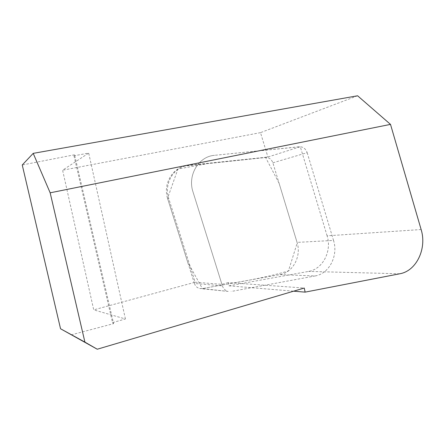 <?xml version="1.0" encoding="UTF-8"?>
<svg xmlns="http://www.w3.org/2000/svg" width="445" height="445" viewBox="0 0 445 445"><rect width="100%" height="100%" fill="white"/><g stroke="black" fill="none" stroke-linecap="round" stroke-linejoin="round"><path stroke-width="0.33" stroke-dasharray="2.23 1.67" d="M421.126 229.531L327.097 235.822C332.076 251.052 322.82 269.214 308.563 271.411L228.953 285.835L228.224 282.597L304.241 288.043M228.953 285.835L293.622 291.18M228.224 282.597L221.922 284.349L195.144 282.219L168.761 198.592C163.576 183.518 174.017 166.363 188.608 165.312L267.918 157.029L300.297 146.733L327.097 235.822M71.156 334.874L113.597 323.643L74.571 154.771L73.976 155.778L88.689 153.097L62.612 170.207L93.717 309.87L195.144 282.219M73.976 155.778L112.54 322.631L113.597 323.643M112.54 322.631L125.418 318.97L93.717 309.87M357.596 95.775L260.497 132.643L267.918 157.029M260.497 132.643L62.612 170.207M125.418 318.97L88.689 153.097M74.571 154.771L22.25 164.984M194.421 283.487L167.72 198.882C162.553 183.874 172.96 166.792 187.49 165.74L265.726 157.486C269.153 157.469 271.539 159.249 272.874 162.826L297.06 242.392C301.615 256.164 293.032 272.618 279.916 274.626L202.375 288.577L199.688 288.516C197.113 287.832 195.361 286.157 194.421 283.487L222.394 285.857L193.008 191.94C187.323 175.258 198.681 156.373 214.535 155.316C198.681 156.373 187.323 175.258 193.008 191.94L221.922 284.349M272.874 162.826L307.178 152.68C305.726 148.725 303.145 146.75 299.446 146.744L214.535 155.316L300.297 146.733M307.178 152.68L333.522 240.417L297.06 242.392M222.394 285.857C223.423 288.816 225.342 290.674 228.152 291.425L202.375 288.577C232.752 282.925 262.283 278.765 288.443 270.922L297.216 242.914L279.06 183.173L265.609 157.497L207.459 163.638L177.922 169.028L167.542 198.314L187.679 262.116L202.375 288.577M279.916 274.626L315.155 275.945L231.083 291.486M315.155 275.945C329.3 273.714 338.473 255.586 333.522 240.417M399.766 273.775L308.563 271.411M168.761 198.592L167.72 198.882M267.006 157.052L265.609 157.497M187.49 165.74L188.608 165.312M265.726 157.486L267.122 157.041M228.152 291.425L199.688 288.516"/><path stroke-width="0.67" d="M293.622 291.18L305.142 292.131L304.241 288.043L97.255 349.225L60.542 328.766L22.25 164.984L33.208 153.358L357.596 95.775L390.504 124.383L50.163 192.807L33.208 153.358M305.142 292.131L399.766 273.775C416.509 270.994 427.089 248.449 421.126 229.531L390.504 124.383M60.542 328.766L84.912 342.116L50.163 192.807M84.912 342.116L97.255 349.225"/></g></svg>
